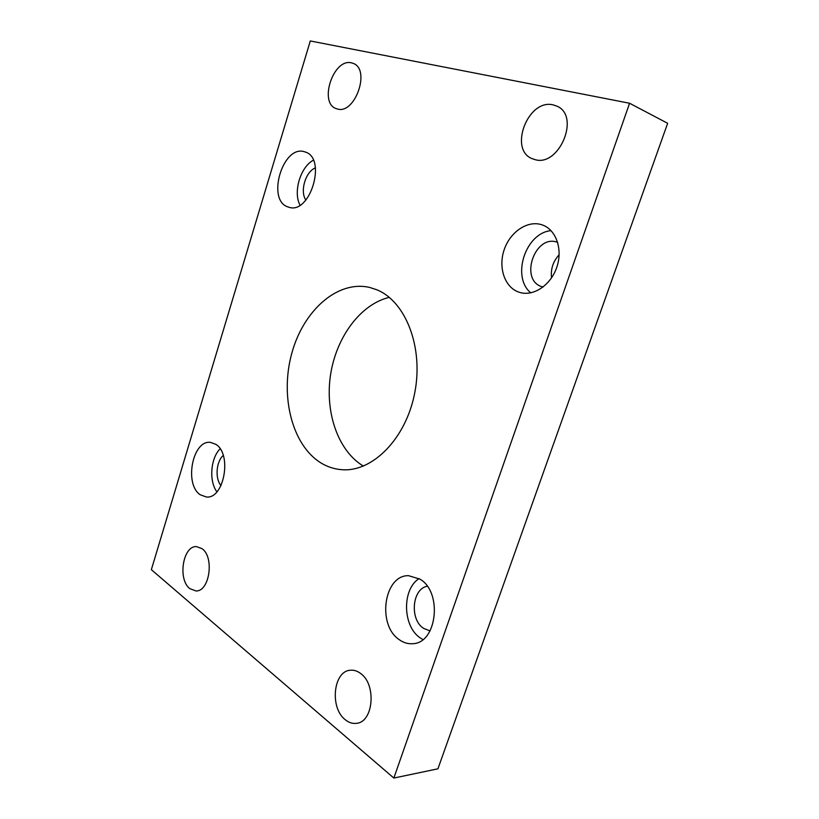 <?xml version="1.0" encoding="UTF-8"?>
<svg xmlns="http://www.w3.org/2000/svg" width="819" height="819" viewBox="0 0 819 819"><rect width="100%" height="100%" fill="white"/><g stroke="black" fill="none" stroke-linecap="round" stroke-linejoin="round"><path stroke-width="1.23" d="M376.648 289.711C405.661 301.197 423.822 347.41 414.68 393.181C405.814 439.025 372.205 472.399 341.728 469.686C334.336 469.123 327.405 466.871 320.956 462.94C292.096 445.208 279.996 396.396 291.656 353.788C303.01 311.077 337.213 279.883 369.656 287.438L376.648 289.711M304.729 151.843L305.047 151.945C327.293 157.893 310.145 215.182 288.738 207.176L287.95 206.92C266.124 200.276 283.005 144.031 304.729 151.843M543.048 287.049L541.748 286.66C519.246 279.76 534.817 234.132 557.135 242.189L557.667 242.373M541.451 224.652L542.198 224.897C555.886 229.453 562.929 248.915 556.94 266.81C551.136 284.766 533.988 296.458 520.249 292.567L518.386 291.973C504.524 286.926 498.126 267.342 504.156 249.785C510.002 232.166 527.211 220.198 541.451 224.652M215.643 444.246C232.32 453.521 224.222 499.324 206.347 496.99L200.256 494.768C183.927 484.305 192.608 439.639 210.493 442.403L215.643 444.246M430.067 630.917L423.577 628.368C409.408 619.42 412.131 588.728 427.242 586.25M422.891 639.567L420.26 637.94C402.457 626.279 401.904 589.137 419.123 578.603M419.983 579.146C442.772 592.157 437.039 643.406 412.674 643.703C407.954 644.062 403.48 642.72 399.242 639.67C376.709 624.846 384.039 574.825 408.599 575.685L419.983 579.146M351.464 62.848L353.327 63.432C370.935 69.666 354.77 114.957 337.285 108.958L336.21 108.61C318.54 103.04 333.353 58.057 351.464 62.848M553.194 104.893L556.91 106.153C580.804 115.94 558.927 167.608 534.705 159.521L532.545 158.804C508.261 150.297 527.805 98.423 553.194 104.893M202.078 548.689C214.537 557.155 209.562 591.727 195.997 590.96L189.803 588.626C177.528 579.412 182.913 545.556 196.488 546.601L202.078 548.689M360.739 673.566C376.566 684.561 373.484 722.03 356.582 723.32C352.579 723.863 348.771 722.634 345.147 719.635C329.473 707.616 333.405 670.925 350.399 670.239C353.972 669.891 357.412 670.996 360.739 673.566M216.892 491.809C208.804 481.214 210.565 458.2 220.116 448.822M221.007 485.606C214.875 478.583 216.165 461.588 223.259 455.456M530.784 292.833C511.271 276.986 525.389 232.924 551.044 230.641M559.142 254.75C553.071 261.384 550.542 269.093 551.566 277.856M300.01 205.139C292.967 192.199 300.348 167.056 313.339 160.207M305.876 200.071C299.703 191.4 305.548 171.57 315.448 167.854M389.26 297.358C360.38 304.258 336.271 337.285 330.569 374.713C324.795 412.131 337.909 450.859 363.401 466.093M151.351 569.666L393.847 778.05L629.586 103.255L310.299 40.95L151.351 569.666M629.586 103.255L667.649 123.3L437.919 768.816L393.847 778.05"/></g></svg>
